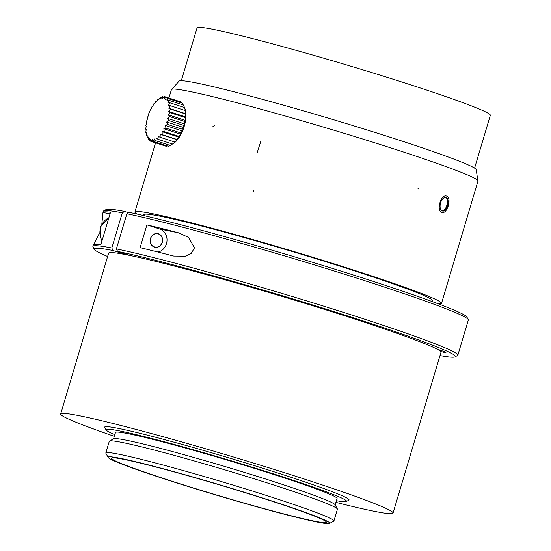 <?xml version="1.0" encoding="UTF-8"?>
<svg xmlns="http://www.w3.org/2000/svg" width="551" height="551" viewBox="0 0 551 551"><rect width="100%" height="100%" fill="white"/><g stroke="black" fill="none" stroke-linecap="round" stroke-linejoin="round"><path stroke-width="0.83" d="M105.82 452.956L109.312 441.241A119.009 5.593 16.6 0 1 109.511 441.027A119.009 5.593 16.6 0 1 276.698 485.948A119.009 5.593 16.6 0 1 337.364 508.952A119.009 5.593 16.6 0 1 337.412 509.241L333.92 520.957A119.009 5.593 -163.4 0 0 273.206 497.663A119.009 5.593 -163.4 0 0 105.82 452.956A119.009 5.593 -163.4 0 0 105.868 453.246L108.154 457.468A115.614 5.434 -163.4 0 0 217.349 495.418A115.614 5.434 -163.4 0 0 329.498 523.45A115.614 5.434 -163.4 0 0 270.713 500.611A115.614 5.434 -163.4 0 0 108.154 457.468M329.498 523.45L333.72 521.17A119.009 5.593 -163.4 0 0 333.92 520.957M269.184 500.308A112.211 5.269 -163.4 0 0 111.364 458.156A112.211 5.269 -163.4 0 0 217.39 495.266A112.211 5.269 -163.4 0 0 326.433 522.272A112.211 5.269 -163.4 0 0 269.184 500.308M337.364 508.952L335.077 504.73A115.614 5.434 -163.4 0 0 276.147 482.387A115.614 5.434 -163.4 0 0 113.733 438.748L109.511 441.027M335.16 504.888L337.067 498.503A115.614 5.434 -163.4 0 0 278.083 475.871A115.614 5.434 -163.4 0 0 115.483 432.445L113.575 438.837M336.413 500.701A125.47 5.896 -163.4 0 0 346.303 501.548A125.47 5.896 -163.4 0 0 282.505 476.76A125.47 5.896 -163.4 0 0 106.081 429.932A125.47 5.896 -163.4 0 0 114.828 434.643M346.303 501.548L348.838 500.177A127.515 5.992 -163.4 0 0 283.999 474.99A127.515 5.992 -163.4 0 0 104.711 427.404L106.081 429.932M335.91 502.374A173.413 8.148 -163.4 0 0 393.042 513.064A173.413 8.148 -163.4 0 0 304.572 479.122A173.413 8.148 -163.4 0 0 60.665 413.98A173.413 8.148 -163.4 0 0 114.326 436.316M393.042 513.064L440.979 352.268A173.413 8.148 -163.4 0 0 440.69 351.545A173.413 8.148 -163.4 0 0 436.895 349.058A173.413 8.148 -163.4 0 0 352.509 318.32A173.413 8.148 -163.4 0 0 316.439 306.879A173.413 8.148 -163.4 0 0 289.984 298.78A173.413 8.148 -163.4 0 0 130.229 255.533A173.413 8.148 -163.4 0 0 125.656 254.617A173.413 8.148 -163.4 0 0 108.602 253.185L60.665 413.98M143.597 215.537L143.859 214.663A150.637 7.08 16.6 0 1 355.788 271.264A150.637 7.08 16.6 0 1 432.569 300.729L432.308 301.604M137.178 214.077A159.818 7.507 16.6 0 1 135.064 212.039A159.818 7.507 16.6 0 1 359.906 272.091A159.818 7.507 16.6 0 1 441.372 303.353A159.818 7.507 16.6 0 1 438.479 303.904M440.504 202.864C441.881 199.063 443.707 197.272 445.966 197.499C450.684 198.305 446.847 212.596 442.398 210.978C440.159 209.903 439.533 207.204 440.504 202.864M445.601 197.437C449.63 198.856 446.317 211.439 442.122 210.854M171.857 89.248L179.096 81.1A155.058 7.287 16.6 0 1 397.168 139.513A155.058 7.287 16.6 0 1 476.216 169.674L477.813 180.459M181.313 80.694L197.058 27.874A153.013 7.191 16.6 0 1 412.341 85.371A153.013 7.191 16.6 0 1 490.335 115.304L474.583 168.124M156.339 137.984L157.937 139.307L158.316 136.407L160.107 137.261A66.313 58.847 -82.3 0 1 160.265 134.292L162.214 134.664A66.313 57.118 -102 0 1 162.132 131.71L164.198 131.599A66.313 53.647 -117.3 0 1 163.854 128.734L165.996 128.156A66.313 48.55 -128.7 0 1 165.39 125.463L167.552 124.43A66.313 41.972 -137.3 0 1 166.677 121.991L168.826 120.545A66.313 34.128 -144.2 0 1 167.69 118.424L169.77 116.619A66.313 25.243 -149.9 0 1 168.392 114.87L170.362 112.762A66.313 15.586 -154.9 0 1 168.764 111.44L170.576 109.098A66.313 5.462 -159.6 0 1 168.792 108.237L170.417 105.744A66.313 4.835 -164.2 0 0 168.475 105.358L169.887 102.789A66.313 14.98 -168.8 0 0 167.821 102.892L168.992 100.33A66.313 24.671 -173.8 0 0 166.857 100.909L167.773 98.443A66.313 33.611 -179.5 0 0 165.61 99.469L166.257 97.183A66.313 41.532 173.7 0 0 164.115 98.622L164.494 96.59A66.313 48.185 165.2 0 0 162.414 98.395L162.538 96.68A66.313 53.385 154.1 0 0 160.568 98.787L160.444 97.451A66.313 56.953 139 0 0 158.626 99.786L158.282 98.877A66.313 58.792 119.5 0 0 156.649 101.37L156.119 100.923A66.313 58.847 97.7 0 0 154.7 103.485L154.011 103.512A66.313 57.118 78 0 0 152.834 106.067L152.028 106.584A66.313 53.647 62.7 0 0 151.112 109.043L150.23 110.028A66.313 48.55 51.3 0 0 149.583 112.314L148.674 113.754A66.313 41.972 42.7 0 0 148.288 115.786L147.399 117.639A66.313 34.128 35.8 0 0 147.275 119.353L146.456 121.564A66.313 25.243 30.1 0 0 146.573 122.901L145.863 125.421A66.313 15.586 25.1 0 0 146.208 126.331L145.643 129.079A66.313 5.462 20.4 0 0 146.18 129.533L145.808 132.44A66.313 4.835 15.8 0 1 146.497 132.412L146.339 135.394A66.313 14.98 11.2 0 1 147.145 134.885L147.234 137.846A66.313 24.671 6.2 0 1 148.109 136.868L148.453 139.734A66.313 33.611 0.5 0 1 149.355 138.301L149.968 140.994A66.313 41.532 -6.3 0 1 150.857 139.148L151.732 141.593A66.313 48.185 -14.8 0 1 152.551 139.382L153.688 141.504A66.313 53.385 -25.9 0 1 154.397 138.99L155.781 140.732L156.339 137.984M168.999 100.33L183.621 105.076L185.529 110.896L185.04 110.489L185.845 113.775L185.198 113.843L185.818 116.977L184.984 117.508L185.446 120.407L184.392 121.358L184.743 123.961L183.442 125.291L183.731 127.522L182.174 129.175L182.443 130.993L180.618 132.894L180.907 134.265L178.82 136.345L179.185 137.24L176.837 139.41L177.319 139.823L160.265 134.292M176.837 139.417L162.214 134.671M179.185 137.24L162.132 131.71M178.82 136.352L164.198 131.606M180.907 134.265L163.854 128.734M180.618 132.901L165.996 128.156M182.443 130.993L165.39 125.463M182.174 129.182L167.552 124.436M183.731 127.522L166.677 121.991M183.449 125.297L168.826 120.552M184.743 123.961L167.69 118.424M184.392 121.365L169.77 116.619M185.446 120.407L168.392 114.87M184.984 117.508L170.362 112.762M185.818 116.977L168.764 111.44M185.205 113.85L170.583 109.105M185.845 113.775L168.792 108.237M185.04 110.489L170.424 105.744M184.509 107.535L169.887 102.789M184.874 108.423L184.998 108.767A21.083 9.594 108 0 1 173.813 143.232L173.2 143.659M167.773 98.443L182.395 103.189L183.228 104.952M166.257 97.183L180.88 101.928L181.437 102.879M179.116 101.336L164.494 96.59M163.874 97.114L162.538 96.68M161.484 97.782L160.444 97.444M159.115 99.146L158.289 98.877M156.801 101.136L156.119 100.916M146.476 132.66L145.829 132.447M147.158 135.656L146.339 135.394M148.253 138.184L147.227 137.853M149.769 140.168L148.453 139.74M151.725 141.573L149.968 141.001M166.347 146.339L151.732 141.593M167.311 145.925L166.354 146.339M169.983 145.347L168.31 146.249L153.688 141.504M177.319 139.823L174.729 142.006L175.37 141.938L170.404 145.478L155.775 140.739M172.559 144.052L157.937 139.307M174.729 142.013L160.107 137.268M439.994 355.581A188.38 8.85 -163.4 0 0 455.002 356.883L457.53 355.512A190.419 8.947 -163.4 0 0 457.853 355.175L468.336 320.021A190.419 8.947 -163.4 0 0 468.254 319.552L466.883 317.025A188.38 8.85 -163.4 0 0 329.402 267.476A188.38 8.85 -163.4 0 0 129.189 212.362L126.882 213.754L116.399 248.907L117.542 251.421L130.229 255.533M128.576 212.727L124.616 211.446L122.308 212.838L111.825 247.991L112.976 250.505L125.656 254.617M124.616 211.446A188.38 8.85 -163.4 0 0 106.226 209.511L103.691 210.875A190.419 8.947 -163.4 0 0 103.374 211.219L103.003 212.472A190.419 8.947 16.6 0 1 110.524 212.231L100.826 244.782A190.419 8.947 -163.4 0 0 93.298 245.023L92.892 246.373A190.419 8.947 -163.4 0 0 92.974 246.834L94.345 249.369A188.38 8.85 -163.4 0 0 107.617 256.497M122.308 212.838A190.419 8.947 -163.4 0 0 103.691 210.875M468.254 319.552A190.419 8.947 -163.4 0 0 329.264 269.46A190.419 8.947 -163.4 0 0 126.882 213.754M111.825 247.991A190.419 8.947 -163.4 0 0 92.892 246.373M457.853 355.175A190.419 8.947 -163.4 0 0 322.941 305.908A190.419 8.947 -163.4 0 0 116.399 248.907M178.407 232.784L188.594 237.433L194.482 247.888L191.128 253.584L185.343 256.174L173.737 256.063L171.616 255.568A190.419 8.947 -163.4 0 0 140.119 247.654L146.91 224.87A190.419 8.947 16.6 0 1 178.407 232.784L159.783 229.044A11.902 10.586 -78.7 0 1 166.987 240.932A11.902 10.586 -78.7 0 1 157.992 252.062M93.773 244.644L99.573 232.88M101.839 223.975L102.982 212.528M289.984 298.78A16.998 0.799 16.6 0 1 316.439 306.879M436.895 349.058A16.998 0.799 16.6 0 1 445.945 352.509A16.998 0.799 16.6 0 1 440.69 351.545M112.976 250.505A188.38 8.85 -163.4 0 0 94.345 249.369M455.002 356.883A188.38 8.85 -163.4 0 0 325.965 309.083A188.38 8.85 -163.4 0 0 117.542 251.421M146.91 224.87L159.783 229.044M158.378 233.762A6.97 6.199 101.3 0 0 157.758 233.603A6.97 6.199 101.3 0 0 150.313 239.217A6.97 6.199 101.3 0 0 155.017 247.275A6.97 6.199 101.3 0 0 162.387 242.006A6.97 6.199 101.3 0 0 158.378 233.762M157.724 233.596A6.97 6.199 -78.7 0 1 158.302 233.748A6.97 6.199 -78.7 0 1 162.318 241.972A6.97 6.199 -78.7 0 1 154.983 247.261M152.007 245.347A6.798 6.047 101.3 0 0 161.526 243.804A6.798 6.047 101.3 0 0 158.33 233.927A6.798 6.047 101.3 0 0 151.256 237.075A6.798 6.047 101.3 0 0 152.007 245.347M168.909 98.023L171.416 89.613A159.948 7.514 16.6 0 1 326.846 128.107A159.948 7.514 16.6 0 1 477.986 181.004L441.503 303.394A159.948 7.514 -163.4 0 0 290.363 250.491A159.948 7.514 -163.4 0 0 134.933 211.997A159.948 7.514 -163.4 0 0 137.075 214.057M441.826 212.39C447.102 214.663 452.082 197.933 446.682 196.115C441.007 193.738 436.02 210.468 441.826 212.39M418.016 188.545L418.457 188.924M438.582 303.938A159.948 7.514 -163.4 0 0 441.503 303.394M110.035 213.884L103.003 212.472M108.871 217.783A15.304 13.61 101.3 0 0 102.059 240.649M253.185 190.253L254.08 192.113M260.892 141.084L257.207 152.531M214.759 125.387L212.321 127.026M173.737 256.057L173.276 255.967M108.912 217.645L100.592 226.626L100.248 237.082L101.99 240.87M155.547 142.833L134.933 211.997"/></g></svg>
